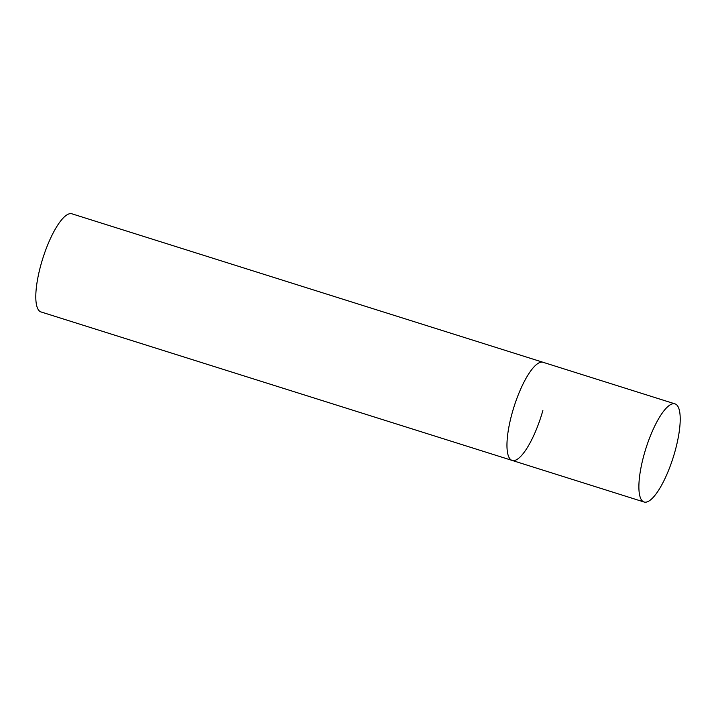 <?xml version="1.0" encoding="UTF-8"?>
<svg xmlns="http://www.w3.org/2000/svg" width="716" height="716" viewBox="0 0 716 716"><rect width="100%" height="100%" fill="white"/><g stroke="black" fill="none" stroke-linecap="round" stroke-linejoin="round"><path stroke-width="1.07" d="M542.88 410.492A51.445 14.365 -72.5 0 1 512.164 460.433L41 311.943A51.445 14.365 -72.5 0 1 41.206 263.748A51.445 14.365 -72.5 0 1 71.922 213.807L543.086 362.296A51.445 14.365 107.5 0 0 541.565 362.117A51.445 14.365 107.5 0 0 513.13 409.642A51.445 14.365 107.5 0 0 512.164 460.433A51.445 14.365 -72.5 0 1 512.37 412.237A51.445 14.365 -72.5 0 1 543.086 362.296L675.018 403.878A51.445 14.365 107.5 0 0 673.488 403.69A51.445 14.365 107.5 0 0 645.053 451.214A51.445 14.365 107.5 0 0 644.087 502.014A51.445 14.365 107.5 0 0 645.617 502.193A51.445 14.365 107.5 0 0 674.051 454.669A51.445 14.365 107.5 0 0 675.018 403.878M512.164 460.433L644.087 502.014"/></g></svg>
